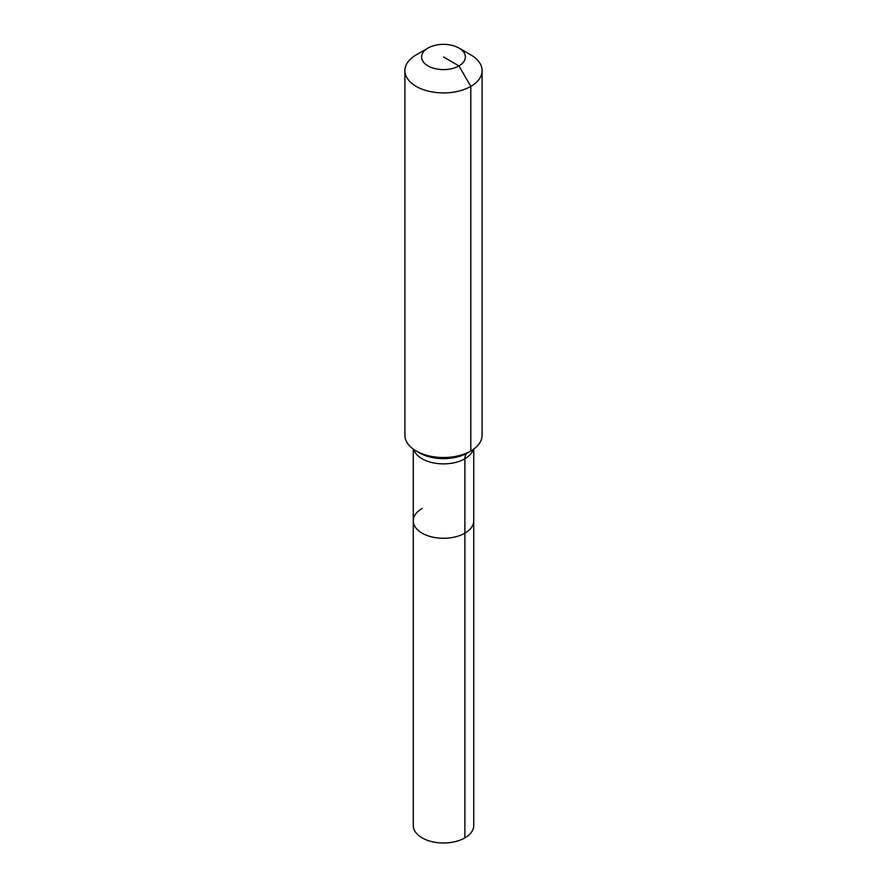 <?xml version="1.0" encoding="UTF-8"?>
<svg xmlns="http://www.w3.org/2000/svg" width="887" height="887" viewBox="0 0 887 887"><rect width="100%" height="100%" fill="white"/><g stroke="black" fill="none" stroke-linecap="round" stroke-linejoin="round"><path stroke-width="1.33" d="M473.736 449.099L473.736 825.531A30.236 17.463 180 0 1 464.888 837.871A30.236 17.463 180 0 1 431.925 841.652A30.236 17.463 180 0 1 413.264 825.531L413.264 520.813A30.236 17.463 180 0 1 422.112 508.473M458.967 48.053A21.876 12.629 180 0 1 458.967 65.915A21.876 12.629 180 0 1 428.033 65.915A21.876 12.629 180 0 1 428.033 48.053A21.876 12.629 180 0 1 458.967 48.053L470.797 54.883A38.607 22.286 180 0 1 482.107 70.638L482.107 435.24A38.607 22.286 180 0 1 470.797 450.995L467.549 452.88A12.873 7.429 -120 0 0 464.888 458.767L464.888 533.165A30.236 17.463 180 0 0 473.736 520.813A30.236 17.463 180 0 1 464.888 533.165A30.236 17.463 180 0 1 431.925 536.945A30.236 17.463 180 0 1 413.264 520.813A30.236 17.463 180 0 0 431.925 536.945A30.236 17.463 180 0 0 464.888 533.165L464.888 837.871M428.033 48.053L416.203 54.883L428.033 48.053M482.107 70.638A38.607 22.286 180 0 1 470.797 86.405A38.607 22.286 180 0 1 428.731 91.228A38.607 22.286 180 0 1 404.893 70.638A38.607 22.286 180 0 1 416.203 54.883L416.203 54.883M443.5 56.979L458.967 65.915L470.797 86.405L470.797 450.995A38.607 22.286 180 0 1 416.203 450.995A38.607 22.286 180 0 1 404.893 435.24L404.893 70.638M467.549 452.88L470.797 450.995L467.549 452.88A34.005 19.636 180 0 1 419.451 452.88L416.203 450.995M473.292 449.41A30.236 17.463 180 0 1 464.888 458.767A30.236 17.463 180 0 1 422.112 458.767A30.236 17.463 180 0 1 413.708 449.41M413.264 449.099L413.264 520.813"/></g></svg>

